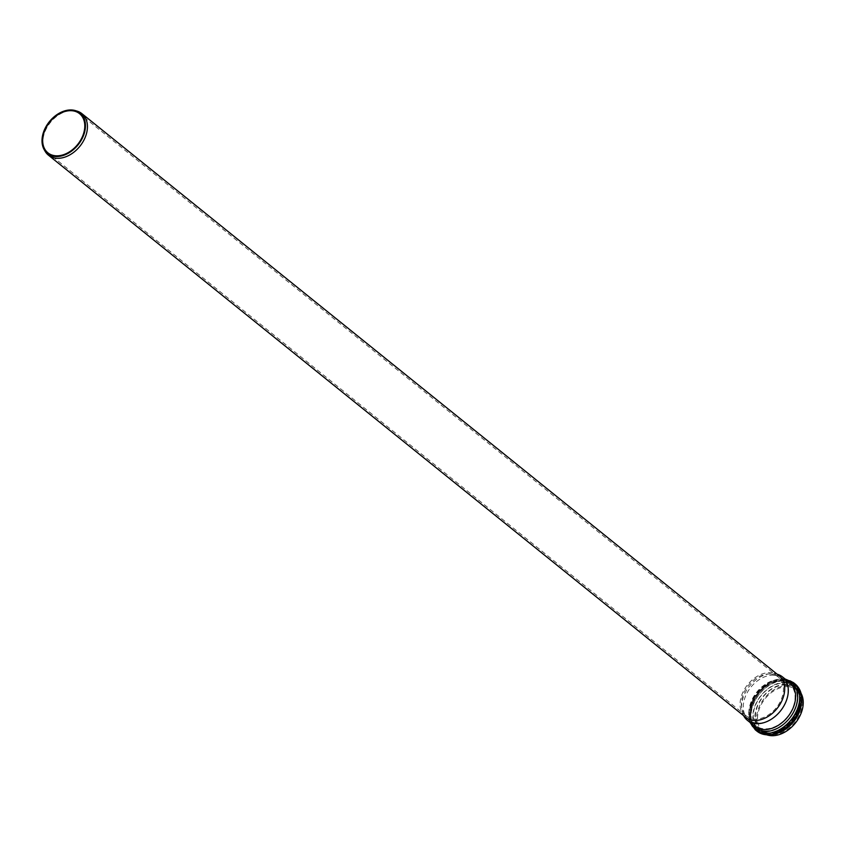 <?xml version="1.0" encoding="UTF-8"?>
<svg xmlns="http://www.w3.org/2000/svg" width="845" height="845" viewBox="0 0 845 845"><rect width="100%" height="100%" fill="white"/><g stroke="black" fill="none" stroke-linecap="round" stroke-linejoin="round"><path stroke-width="0.63" stroke-dasharray="4.22 3.17" d="M777.643 674.331A27.917 19.836 -51.1 0 0 773.513 673.602A27.917 19.836 -51.1 0 0 747.846 688.39A27.917 19.836 -51.1 0 0 743.896 716.18M801.06 693.322A27.917 19.836 -51.1 0 0 797.416 688.928A27.917 19.836 -51.1 0 0 788.459 685.644A27.917 19.836 -51.1 0 0 760.775 703.653A27.917 19.836 -51.1 0 0 762.359 732.404A27.917 19.836 -51.1 0 0 767.429 735.034M773.862 675.187A26.776 19.012 -51.1 0 0 749.24 689.383A26.776 19.012 -51.1 0 0 745.47 716.021A26.776 19.012 -51.1 0 0 748.839 720.024A26.776 19.012 -51.1 0 0 780.453 711.12A26.776 19.012 -51.1 0 0 782.449 678.345A26.776 19.012 -51.1 0 0 777.822 675.894A26.776 19.012 -51.1 0 0 773.862 675.187M788.1 686.679A26.776 19.012 -51.1 0 0 761.556 703.948A26.776 19.012 -51.1 0 0 763.088 731.506A26.776 19.012 -51.1 0 0 794.691 722.602A26.776 19.012 -51.1 0 0 796.687 689.826A26.776 19.012 -51.1 0 0 788.1 686.679M779.111 675.789A26.66 18.939 -51.1 0 0 774.506 673.349A26.66 18.939 -51.1 0 0 770.555 672.652A26.66 18.939 -51.1 0 0 746.04 686.784A26.66 18.939 -51.1 0 0 742.28 713.317A26.66 18.939 -51.1 0 0 745.639 717.299M77.265 111.181A26.66 18.939 -51.1 0 0 73.314 110.484A26.66 18.939 -51.1 0 0 48.799 124.616A26.66 18.939 -51.1 0 0 45.038 151.149M770.101 673.993A25.17 17.882 -51.1 0 0 746.959 687.334A25.17 17.882 -51.1 0 0 743.399 712.377A25.17 17.882 -51.1 0 0 746.579 716.137A25.17 17.882 -51.1 0 0 776.291 707.772A25.17 17.882 -51.1 0 0 778.182 676.951A25.17 17.882 -51.1 0 0 773.83 674.648A25.17 17.882 -51.1 0 0 770.101 673.993M786.23 679.919A29.131 20.692 -51.1 0 0 757.204 692.372A29.131 20.692 -51.1 0 0 751.184 723.383M754.733 726.246A27.917 19.836 128.9 0 1 753.138 697.505A27.917 19.836 128.9 0 1 780.822 679.496A27.917 19.836 128.9 0 1 789.779 682.771C772.055 665.533 734.125 712.578 754.733 726.246M801.271 705.015A27.917 19.836 -51.1 0 0 795.726 687.577A27.917 19.836 -51.1 0 0 786.769 684.292A27.917 19.836 -51.1 0 0 759.085 702.301A27.917 19.836 -51.1 0 0 760.68 731.041A27.917 19.836 -51.1 0 0 769.637 734.326A27.917 19.836 -51.1 0 0 778.91 732.763M768.211 734.569A29.131 20.692 128.9 0 1 761.989 694.337A29.131 20.692 128.9 0 1 801.261 696.47A29.131 20.692 128.9 0 1 768.211 734.569M766.626 733.513A29.332 20.829 -51.1 0 0 795.705 714.595A29.332 20.829 -51.1 0 0 794.036 684.397A29.332 20.829 -51.1 0 0 759.412 694.157A29.332 20.829 -51.1 0 0 757.226 730.059A29.332 20.829 -51.1 0 0 766.626 733.513M768.094 733.228A28.054 19.921 128.9 0 1 754.87 706.906A28.054 19.921 128.9 0 1 785.301 682.961A28.054 19.921 128.9 0 1 798.525 709.272A28.054 19.921 128.9 0 1 768.094 733.228M765.823 732.868A29.332 20.829 128.9 0 1 756.423 729.415A29.332 20.829 128.9 0 1 758.609 693.513A29.332 20.829 128.9 0 1 793.233 683.753A29.332 20.829 128.9 0 1 794.902 713.94A29.332 20.829 128.9 0 1 765.823 732.868M765.147 730.851A28.054 19.921 -51.1 0 0 795.589 706.906A28.054 19.921 -51.1 0 0 782.364 680.584A28.054 19.921 -51.1 0 0 751.934 704.54A28.054 19.921 -51.1 0 0 765.147 730.851M780.896 680.869A26.776 19.012 -51.1 0 0 754.363 698.139A26.776 19.012 -51.1 0 0 755.884 725.697A26.776 19.012 -51.1 0 0 787.487 716.792A26.776 19.012 -51.1 0 0 789.494 684.017A26.776 19.012 -51.1 0 0 780.896 680.869M785.987 684.968A26.776 19.012 128.9 0 1 794.575 688.115A26.776 19.012 128.9 0 1 792.568 720.891A26.776 19.012 128.9 0 1 760.965 729.795A26.776 19.012 128.9 0 1 759.444 702.237A26.776 19.012 128.9 0 1 785.987 684.968M793.413 682.58A30.346 21.558 -51.1 0 0 783.674 679.01A30.346 21.558 -51.1 0 0 753.582 698.593A30.346 21.558 -51.1 0 0 755.314 729.837M757.046 731.231A30.346 21.558 128.9 0 1 755.314 699.987A30.346 21.558 128.9 0 1 785.406 680.415A30.346 21.558 128.9 0 1 795.145 683.985M797.416 688.928L795.726 687.577C811.929 697.833 790.381 737.009 769.098 734.115L760.68 731.041L762.359 732.404M794.036 684.397C811.982 697.231 789.969 736.333 767.165 733.735L756.423 729.415C733.925 713.011 772.436 665.247 793.233 683.753L794.036 684.397M748.839 720.024L755.884 725.697C740.368 715.905 761.039 678.303 781.435 681.091L789.494 684.017L782.449 678.345M796.687 689.826L794.575 688.115C814.316 701.181 777.918 746.325 760.965 729.795L763.088 731.506M750.043 722.464L748.681 712.652L753.455 697.611L770.397 681.588L778.963 678.968L785.1 679M778.182 676.951L79.536 113.652M746.579 716.137L47.933 152.85M742.28 713.317L743.611 715.662M774.506 673.349L777.083 674.152M743.399 712.377L745.47 716.021M773.83 674.648L777.822 675.894"/><path stroke-width="1.27" d="M743.611 715.662L743.896 716.18A27.917 19.836 -51.1 0 0 747.424 720.352A27.917 19.836 -51.1 0 0 780.389 711.067A27.917 19.836 -51.1 0 0 782.47 676.887A27.917 19.836 -51.1 0 0 777.643 674.331L777.083 674.152M767.429 735.034A27.917 19.836 -51.1 0 0 795.325 723.109A27.917 19.836 -51.1 0 0 801.06 693.322M44.151 149.586L45.038 151.149A26.66 18.939 -51.1 0 0 48.397 155.142L745.639 717.299A26.66 18.939 -51.1 0 0 777.125 708.437A26.66 18.939 -51.1 0 0 779.111 675.789L81.87 113.621A26.66 18.939 -51.1 0 0 77.265 111.181L75.554 110.653A25.984 18.453 -51.1 0 0 71.709 109.966A25.984 18.453 -51.1 0 0 47.816 123.74A25.984 18.453 -51.1 0 0 44.151 149.586A25.984 18.453 -51.1 0 0 78.099 144.833A25.984 18.453 -51.1 0 0 75.554 110.653M48.397 155.142A26.66 18.939 -51.1 0 0 79.884 146.269A26.66 18.939 -51.1 0 0 81.87 113.621M71.455 110.695A25.17 17.882 -51.1 0 0 46.507 126.93A25.17 17.882 -51.1 0 0 47.933 152.85A25.17 17.882 -51.1 0 0 77.655 144.474A25.17 17.882 -51.1 0 0 79.536 113.652A25.17 17.882 -51.1 0 0 71.455 110.695M751.184 723.383A29.131 20.692 -51.1 0 0 764.376 731.474A29.131 20.692 -51.1 0 0 795.071 708.976A29.131 20.692 -51.1 0 0 786.23 679.919M782.47 676.887L789.779 682.771A27.917 19.836 128.9 0 1 791.374 711.522A27.917 19.836 128.9 0 1 763.69 729.531A27.917 19.836 128.9 0 1 754.733 726.246L747.424 720.352M778.91 732.763A27.917 19.836 -51.1 0 0 801.271 705.015M793.413 682.58L795.145 683.985A30.346 21.558 128.9 0 1 796.877 715.229A30.346 21.558 128.9 0 1 766.785 734.801A30.346 21.558 128.9 0 1 757.046 731.231L755.314 729.837A30.346 21.558 -51.1 0 0 765.052 733.407A30.346 21.558 -51.1 0 0 795.145 713.824A30.346 21.558 -51.1 0 0 793.413 682.58L785.1 679M755.314 729.837L750.043 722.464M795.145 683.985C799.962 688.094 802.169 693.819 801.778 701.17L797.004 716.201C789.23 728.538 779.333 734.812 767.323 735.023L757.046 731.231"/></g></svg>
